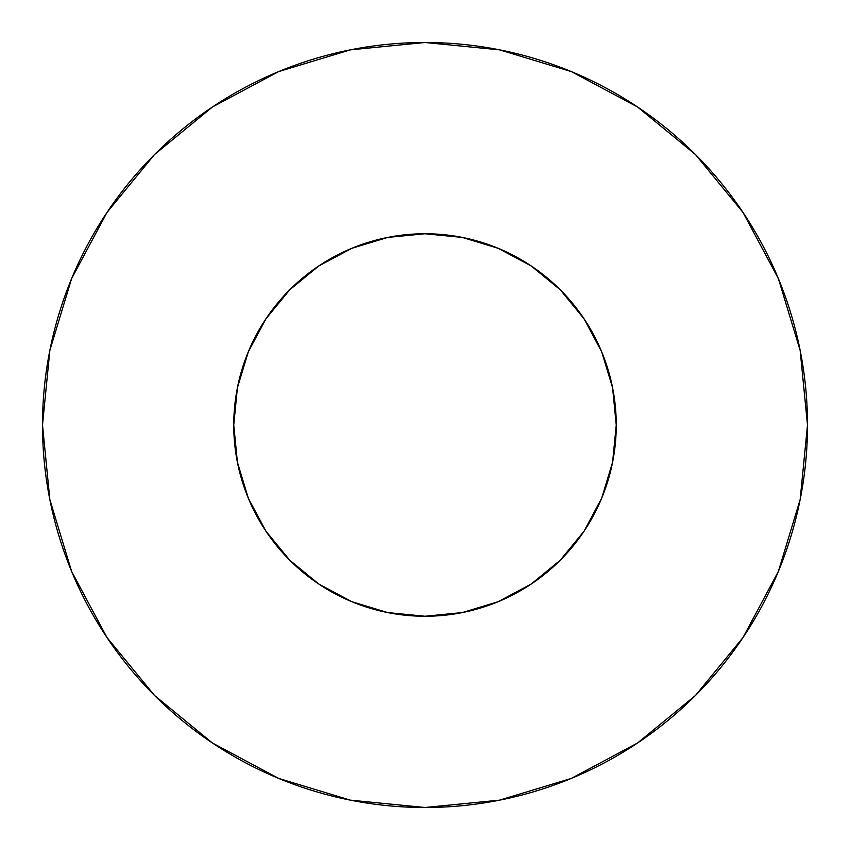 <?xml version="1.0" encoding="UTF-8"?>
<svg xmlns="http://www.w3.org/2000/svg" width="850" height="850" viewBox="0 0 850 850"><rect width="100%" height="100%" fill="white"/><g stroke="black" fill="none" stroke-linecap="round" stroke-linejoin="round"><path stroke-width="1.27" d="M233.75 425A191.25 191.25 0 0 1 425 233.75A191.25 191.25 0 0 1 616.25 425A191.25 191.25 0 0 1 425 616.25A191.25 191.25 0 0 1 233.75 425L237.426 462.315L248.306 498.185L265.986 531.25L289.765 560.235L318.75 584.014L351.815 601.694L387.685 612.574L425 616.25L462.315 612.574L498.185 601.694L531.25 584.014L560.235 560.235L584.014 531.25L601.694 498.185L612.574 462.315L616.25 425L612.574 387.685L601.694 351.815L584.014 318.75L560.235 289.765L531.25 265.986L498.185 248.306L462.315 237.426L425 233.75L387.685 237.426L351.815 248.306L318.75 265.986L289.765 289.765L265.986 318.75L248.306 351.815L237.426 387.685L233.75 425M807.5 425A382.5 382.5 0 0 0 425 42.5A382.5 382.5 0 0 0 42.5 425A382.5 382.5 0 0 1 425 42.5A382.5 382.5 0 0 1 807.5 425A382.5 382.5 0 0 1 425 807.5A382.5 382.5 0 0 1 42.5 425A382.5 382.5 0 0 0 425 807.5A382.5 382.5 0 0 0 807.5 425L800.148 350.381L778.388 278.619L743.038 212.489L695.47 154.53L637.511 106.962L571.381 71.613L499.619 49.852L425 42.5L350.381 49.852L278.619 71.613L212.489 106.962L154.53 154.53L106.962 212.489L71.613 278.619L49.852 350.381L42.5 425L49.852 499.619L71.613 571.381L106.962 637.511L154.53 695.47L212.489 743.038L278.619 778.388L350.381 800.148L425 807.5L499.619 800.148L571.381 778.388L637.511 743.038L695.47 695.47L743.038 637.511L778.388 571.381L800.148 499.619L807.5 425M611.256 468.435L601.694 498.185M246.001 492.362L237.426 462.315M357.638 246.001L387.685 237.426M468.435 238.744L498.185 248.306M603.999 357.638L612.574 387.685M743.038 212.489L695.47 154.53L637.606 107.036M212.489 106.962L154.53 154.53L107.036 212.394M106.962 637.511L154.53 695.47L212.394 742.964M637.511 743.038L695.47 695.47L742.964 637.606"/></g></svg>
